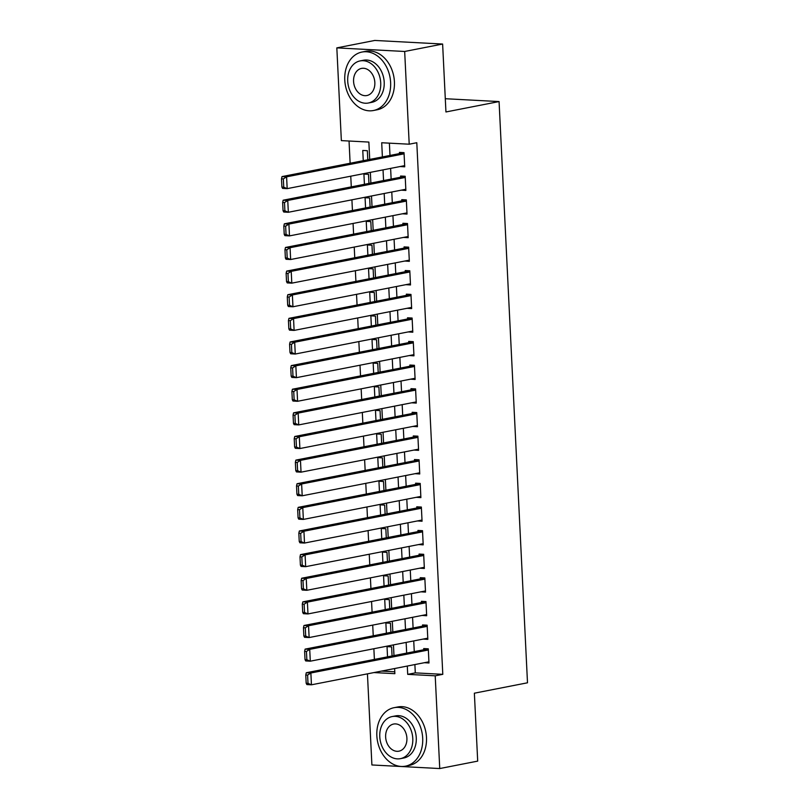 <?xml version="1.0" encoding="UTF-8"?>
<svg xmlns="http://www.w3.org/2000/svg" width="809" height="809" viewBox="0 0 809 809"><rect width="100%" height="100%" fill="white"/><g stroke="black" fill="none" stroke-linecap="round" stroke-linejoin="round"><path stroke-width="1.21" d="M369.713 159.413L368.864 142.071L341.358 140.614L336.827 47.883L374.769 40.45L442.624 44.04L445.941 111.966L499.072 101.57L527.498 682.796L474.367 693.192L477.694 761.117L439.742 768.55L371.897 764.96L367.438 673.846M349.043 141.019L350.125 163.246M350.762 176.19L351.288 186.879M351.915 199.823L352.441 210.502M353.078 223.446L353.594 234.135M354.231 247.079L354.757 257.758M355.384 270.702L355.909 281.39M356.536 294.324L357.062 305.013M357.699 317.957L358.215 328.636M358.852 341.58L359.378 352.269M360.005 365.213L360.531 375.892M361.158 388.836L361.684 399.525M362.321 412.469L362.837 423.147M363.474 436.091L363.999 446.78M364.626 459.714L365.152 470.403M365.789 483.347L366.305 494.026M366.942 506.97L367.458 517.659M368.095 530.603L368.621 541.282M369.248 554.226L369.774 564.915M370.411 577.859L370.927 588.537M371.564 601.481L372.089 612.16M372.716 625.104L373.242 635.793M373.869 648.737L374.395 659.416M400.131 166.533L404.722 166.826L404.025 152.648L399.444 152.405L399.494 153.589M401.284 190.155L405.875 190.449L405.178 176.271L400.597 176.028L400.657 177.211M402.447 213.788L407.028 214.082L406.34 199.904L401.749 199.661L401.81 200.844M403.6 237.411L408.181 237.704L407.493 223.527L402.902 223.284L402.963 224.467M404.753 261.034L409.344 261.337L408.646 247.16L404.065 246.917L404.116 248.1M405.906 284.667L410.497 284.96L409.799 270.782L405.218 270.54L405.279 271.723M407.069 308.29L411.65 308.583L410.962 294.415L406.371 294.173L406.431 295.346M408.221 331.923L412.802 332.216L412.115 318.038L407.534 317.795L407.584 318.979M409.374 355.545L413.965 355.839L413.268 341.661L408.687 341.418L408.747 342.601M410.527 379.168L415.118 379.472L414.42 365.294L409.839 365.051L409.9 366.234M411.69 402.801L416.271 403.094L415.583 388.917L410.992 388.674L411.053 389.857M412.843 426.424L417.434 426.717L416.736 412.55L412.155 412.307L412.206 413.48M413.996 450.057L418.587 450.35L417.889 436.172L413.308 435.93L413.369 437.113M415.148 473.68L419.74 473.973L419.052 459.795L414.461 459.552L414.521 460.736M416.311 497.313L420.892 497.606L420.205 483.428L415.614 483.185L415.674 484.369M417.464 520.935L422.055 521.229L421.358 507.051L416.777 506.808L416.827 507.991M418.617 544.558L423.208 544.861L422.51 530.684L417.929 530.441L417.99 531.624M419.78 568.191L424.361 568.484L423.673 554.307L419.082 554.064L419.143 555.247M420.933 591.814L425.514 592.107L424.826 577.939L420.245 577.697L420.296 578.87M422.086 615.447L426.677 615.74L425.979 601.562L421.398 601.32L421.459 602.503M423.238 639.07L427.83 639.363L427.132 625.185L422.551 624.942L422.611 626.126M392.062 655.957L391.617 646.876L387.036 646.634L387.531 656.847M390.909 632.335L390.464 623.243L385.873 623.001L386.378 633.225M389.746 608.712L389.301 599.621L384.72 599.378L385.215 609.592M388.593 585.079L388.148 575.998L383.567 575.755L384.063 585.969M387.44 561.456L386.995 552.365L382.404 552.122L382.91 562.336M386.287 537.823L385.842 528.742L381.251 528.499L381.757 538.713M385.124 514.2L384.679 505.109L380.099 504.867L380.594 515.09M383.972 490.567L383.527 481.486L378.946 481.244L379.441 491.457M382.819 466.945L382.374 457.864L377.783 457.621L378.288 467.835M381.656 443.322L381.211 434.231L376.63 433.988L377.136 444.202M380.503 419.689L380.058 410.608L375.477 410.365L375.973 420.579M379.35 396.066L378.905 386.975L374.324 386.732L374.82 396.946M378.197 372.433L377.752 363.352L373.161 363.11L373.667 373.323M377.034 348.81L376.589 339.719L372.009 339.477L372.504 349.7M375.882 325.188L375.437 316.097L370.856 315.854L371.351 326.067M374.729 301.555L374.284 292.474L369.703 292.231L370.198 302.445M373.576 277.932L373.131 268.841L368.54 268.598L369.046 278.812M372.413 254.299L371.968 245.218L367.387 244.975L367.883 255.189M371.26 230.676L370.815 221.585L366.234 221.342L366.73 231.556M370.107 207.043L369.662 197.962L365.071 197.72L365.577 207.933M368.944 183.421L368.51 174.329L363.919 174.087L364.424 184.31M381.545 671.086L394.772 671.783M367.792 159.798L367.347 150.707L362.766 150.464L363.261 160.678M414.886 664.563L415.29 672.876L442.796 674.332L416.797 142.718L409.212 144.204L381.706 142.748L382.394 156.936M389.382 143.153L389.989 155.449M390.616 168.393L391.141 179.072M391.778 192.016L392.294 202.705M392.931 215.649L393.457 226.328M394.084 239.272L394.61 249.961M395.247 262.905L395.763 273.584M396.4 286.528L396.916 297.206M397.553 310.15L398.079 320.839M398.706 333.783L399.231 344.462M399.868 357.406L400.384 368.095M401.021 381.039L401.547 391.718M402.174 404.662L402.7 415.351M403.327 428.285L403.853 438.974M404.49 451.918L405.006 462.596M405.643 475.54L406.169 486.229M406.796 499.173L407.321 509.852M407.948 522.796L408.474 533.485M409.111 546.429L409.627 557.108M410.264 570.052L410.79 580.741M411.417 593.675L411.943 604.363M412.58 617.307L413.096 627.986M413.733 640.93L414.259 651.619M424.401 662.702L428.982 662.996L428.295 648.818L423.704 648.575L423.764 649.758M499.072 101.57L445.294 98.718M442.624 44.04L404.672 51.473L409.212 144.204M336.827 47.883L404.672 51.473M442.796 674.332L435.212 675.818L439.742 768.55M407.301 666.05L407.706 674.362L435.212 675.818M383.031 169.88L383.557 180.559M384.184 193.503L384.71 204.192M385.337 217.136L385.863 227.814M386.5 240.758L387.015 251.447M387.653 264.381L388.178 275.07M388.805 288.014L389.331 298.693M389.968 311.637L390.484 322.326M391.121 335.27L391.637 345.949M392.274 358.893L392.8 369.582M393.427 382.526L393.953 393.204M394.59 406.148L395.105 416.827M395.743 429.771L396.268 440.46M396.895 453.404L397.421 464.083M398.048 477.027L398.574 487.716M399.211 500.66L399.727 511.339M400.364 524.283L400.89 534.971M401.517 547.905L402.043 558.594M402.68 571.538L403.195 582.217M403.833 595.161L404.348 605.85M404.985 618.794L405.511 629.473M406.138 642.417L406.664 653.106M373.96 672.572L394.863 673.675L394.62 668.527M393.983 655.583L393.457 644.904M392.83 631.96L392.304 621.272M391.667 608.328L391.151 597.649M390.514 584.705L389.989 574.016M389.362 561.072L388.836 550.393M388.209 537.449L387.683 526.77M387.046 513.826L386.53 503.137M385.893 490.193L385.367 479.515M384.74 466.571L384.214 455.882M383.577 442.938L383.062 432.259M382.424 419.315L381.909 408.626M381.272 395.692L380.746 385.003M380.119 372.059L379.593 361.38M378.956 348.436L378.44 337.747M377.803 324.803L377.277 314.125M376.65 301.181L376.124 290.492M375.497 277.548L374.971 266.869M374.334 253.925L373.819 243.236M373.182 230.302L372.656 219.613M372.029 206.669L371.503 195.99M370.876 183.046L370.35 172.357M415.29 672.876L407.706 674.362M428.932 661.863L424.401 662.753M427.779 638.24L423.249 639.12M426.616 614.607L422.086 615.497M425.463 590.985L420.933 591.864M424.31 567.352L419.78 568.242M423.147 543.729L418.627 544.619M421.995 520.096L417.464 520.986M420.842 496.473L416.311 497.363M419.689 472.85L415.159 473.73M418.526 449.217L413.996 450.107M417.373 425.595L412.843 426.474M416.22 401.962L411.69 402.852M415.068 378.339L410.537 379.229M413.905 354.716L409.374 355.596M412.752 331.083L408.221 331.973M411.599 307.46L407.069 308.34M410.436 283.828L405.916 284.717M409.283 260.205L404.753 261.095M408.13 236.572L403.6 237.462M406.978 212.949L402.447 213.839M405.815 189.326L401.294 190.206M404.662 165.693L400.131 166.583M428.932 661.813L311.445 684.808L306.864 684.566L306.176 683.251L308.007 683.352L307.602 675.08L305.772 674.979L306.176 683.251M428.295 648.869L306.277 672.754L310.868 672.997L311.445 684.808L308.007 683.352M428.345 650.001L310.868 672.997L307.602 675.08M306.277 672.754L305.772 674.979M376.842 735.715A29.791 22.662 -101.1 0 0 405.491 766.163A29.791 22.662 -101.1 0 0 422.692 738.142A29.791 22.662 -101.1 0 0 394.044 707.693A29.791 22.662 -101.1 0 0 376.842 735.715M405.491 766.163L409.283 765.425A29.791 22.662 -101.1 0 0 426.485 737.404A29.791 22.662 -101.1 0 0 397.836 706.955L394.044 707.693M392.153 716.562L395.641 715.884A21.449 16.322 78.9 0 1 416.271 737.808A21.449 16.322 78.9 0 1 403.883 757.982L400.394 758.66A21.449 16.322 -101.1 0 0 412.782 738.486A21.449 16.322 -101.1 0 0 392.153 716.562A21.449 16.322 -101.1 0 0 379.775 736.736A21.449 16.322 -101.1 0 0 400.394 758.66M406.907 738.172A13.824 10.517 -101.1 0 0 393.619 724.045A13.824 10.517 -101.1 0 0 385.64 737.05A13.824 10.517 -101.1 0 0 398.928 751.177A13.824 10.517 -101.1 0 0 406.907 738.172M344.776 80.071A29.791 22.662 -101.1 0 0 373.424 110.52A29.791 22.662 -101.1 0 0 390.626 82.498A29.791 22.662 -101.1 0 0 361.977 52.049A29.791 22.662 -101.1 0 0 344.776 80.071M373.424 110.52L377.216 109.771A29.791 22.662 -101.1 0 0 394.418 81.749A29.791 22.662 -101.1 0 0 365.769 51.301L361.977 52.049M360.086 60.918L363.575 60.23A21.449 16.322 78.9 0 1 384.204 82.154A21.449 16.322 78.9 0 1 371.816 102.328L368.328 103.016A21.449 16.322 -101.1 0 0 380.715 82.842A21.449 16.322 -101.1 0 0 360.086 60.918A21.449 16.322 -101.1 0 0 347.708 81.092A21.449 16.322 -101.1 0 0 368.328 103.016M374.84 82.528A13.824 10.517 -101.1 0 0 361.552 68.401A13.824 10.517 -101.1 0 0 353.573 81.406A13.824 10.517 -101.1 0 0 366.861 95.533A13.824 10.517 -101.1 0 0 374.84 82.528M427.769 638.18L310.292 661.186L305.701 660.943L305.023 659.628L306.854 659.719L306.449 651.457L304.619 651.356L305.023 659.628M427.142 625.246L305.124 649.121L309.716 649.364L310.292 661.186L306.854 659.719M427.192 626.368L309.716 649.364L306.449 651.457M305.124 649.121L304.619 651.356M426.616 614.557L309.129 637.553L304.548 637.31L303.86 635.995L305.701 636.096L305.296 627.824L303.456 627.733L303.86 635.995M425.979 601.613L303.972 625.499L308.553 625.741L309.129 637.553L305.701 636.096M426.04 602.745L308.553 625.741L305.296 627.824M303.972 625.499L303.456 627.733M425.463 590.934L307.976 613.93L303.395 613.687L302.708 612.373L304.538 612.474L304.133 604.202L302.303 604.101L302.708 612.373M424.826 577.99L302.819 601.876L307.4 602.118L307.976 613.93L304.538 612.474M424.887 579.113L307.4 602.118L304.133 604.202M302.819 601.876L302.303 604.101M424.3 567.301L306.823 590.297L302.232 590.054L301.555 588.75L303.385 588.841L302.981 580.569L301.15 580.478L301.555 588.75M423.673 554.357L301.656 578.243L306.247 578.486L306.823 590.297L303.385 588.841M423.724 555.49L306.247 578.486L302.981 580.569M301.656 578.243L301.15 580.478M423.147 543.678L305.671 566.674L301.079 566.431L300.402 565.117L302.232 565.218L301.828 556.946L299.997 556.845L300.402 565.117M422.52 530.734L300.503 554.62L305.084 554.863L305.671 566.674L302.232 565.218M422.571 531.867L305.084 554.863L301.828 556.946M300.503 554.62L299.997 556.845M421.995 520.045L304.508 543.051L299.927 542.809L299.239 541.494L301.079 541.585L300.675 533.323L298.834 533.222L299.239 541.494M421.358 507.101L299.35 530.987L303.931 531.23L304.508 543.051L301.079 541.585M421.418 508.234L303.931 531.23L300.675 533.323M299.35 530.987L298.834 533.222M420.842 496.423L303.355 519.418L298.774 519.176L298.086 517.861L299.917 517.962L299.512 509.69L297.682 509.599L298.086 517.861M420.205 483.479L298.197 507.364L302.778 507.607L303.355 519.418L299.917 517.962M420.265 484.611L302.778 507.607L299.512 509.69M298.197 507.364L297.682 509.599M419.679 472.79L302.202 495.796L297.611 495.553L296.933 494.238L298.764 494.329L298.359 486.067L296.529 485.966L296.933 494.238M419.052 459.856L297.034 483.731L301.626 483.974L302.202 495.796L298.764 494.329M419.102 460.978L301.626 483.974L298.359 486.067M297.034 483.731L296.529 485.966M418.526 449.167L301.039 472.163L296.458 471.92L295.77 470.605L297.611 470.707L297.206 462.435L295.366 462.344L295.77 470.605M417.899 436.223L295.882 460.109L300.463 460.351L301.039 472.163L297.611 470.707M417.95 437.356L300.463 460.351L297.206 462.435M295.882 460.109L295.366 462.344M417.373 425.544L299.886 448.54L295.305 448.297L294.618 446.983L296.458 447.084L296.054 438.812L294.213 438.711L294.618 446.983M416.736 412.6L294.729 436.486L299.31 436.729L299.886 448.54L296.458 447.084M416.797 413.723L299.31 436.729L296.054 438.812M294.729 436.486L294.213 438.711M416.22 401.911L298.733 424.907L294.152 424.664L293.465 423.36L295.295 423.451L294.891 415.179L293.06 415.088L293.465 423.36M415.583 388.967L293.566 412.853L298.157 413.096L298.733 424.907L295.295 423.451M415.634 390.1L298.157 413.096L294.891 415.179M293.566 412.853L293.06 415.088M415.057 378.288L297.581 401.284L292.989 401.042L292.312 399.727L294.142 399.828L293.738 391.556L291.907 391.455L292.312 399.727M414.43 365.344L292.413 389.23L297.004 389.473L297.581 401.284L294.142 399.828M414.481 366.477L297.004 389.473L293.738 391.556M292.413 389.23L291.907 391.455M413.905 354.655L296.418 377.661L291.837 377.419L291.149 376.104L292.989 376.195L292.585 367.933L290.744 367.832L291.149 376.104M413.268 341.722L291.26 365.597L295.841 365.84L296.418 377.661L292.989 376.195M413.328 342.844L295.841 365.84L292.585 367.933M291.26 365.597L290.744 367.832M412.752 331.033L295.265 354.029L290.684 353.786L289.996 352.471L291.827 352.572L291.422 344.3L289.592 344.209L289.996 352.471M412.115 318.089L290.107 341.974L294.688 342.217L295.265 354.029L291.827 352.572M412.175 319.221L294.688 342.217L291.422 344.3M290.107 341.974L289.592 344.209M411.589 307.41L294.112 330.406L289.531 330.163L288.843 328.848L290.674 328.95L290.269 320.677L288.439 320.576L288.843 328.848M410.962 294.466L288.944 318.352L293.536 318.594L294.112 330.406L290.674 328.95M411.012 295.588L293.536 318.594L290.269 320.677M288.944 318.352L288.439 320.576M410.436 283.777L292.959 306.773L288.368 306.53L287.691 305.226L289.521 305.317L289.116 297.045L287.286 296.954L287.691 305.226M409.809 270.833L287.792 294.719L292.373 294.961L292.959 306.773L289.521 305.317M409.86 271.966L292.373 294.961L289.116 297.045M287.792 294.719L287.286 296.954M409.283 260.154L291.796 283.15L287.215 282.907L286.528 281.593L288.368 281.694L287.964 273.422L286.123 273.321L286.528 281.593M408.646 247.21L286.639 271.096L291.22 271.339L291.796 283.15L288.368 281.694M408.707 248.343L291.22 271.339L287.964 273.422M286.639 271.096L286.123 273.321M408.13 236.521L290.643 259.517L286.062 259.274L285.375 257.97L287.205 258.061L286.801 249.799L284.97 249.698L285.375 257.97M407.493 223.577L285.486 247.463L290.067 247.706L290.643 259.517L287.205 258.061M407.554 224.71L290.067 247.706L286.801 249.799M285.486 247.463L284.97 249.698M406.967 212.898L289.491 235.894L284.899 235.652L284.222 234.337L286.052 234.438L285.648 226.166L283.817 226.065L284.222 234.337M406.34 199.954L284.323 223.84L288.914 224.083L289.491 235.894L286.052 234.438M406.391 201.087L288.914 224.083L285.648 226.166M284.323 223.84L283.817 226.065M405.815 189.266L288.338 212.271L283.747 212.029L283.059 210.714L284.899 210.805L284.495 202.543L282.654 202.442L283.059 210.714M405.188 176.332L283.17 200.207L287.751 200.45L288.338 212.271L284.899 210.805M405.238 177.454L287.751 200.45L284.495 202.543M283.17 200.207L282.654 202.442M404.662 165.643L287.175 188.639L282.594 188.396L281.906 187.081L283.747 187.182L283.342 178.91L281.502 178.819L281.906 187.081M404.025 152.699L282.017 176.584L286.598 176.827L287.175 188.639L283.747 187.182M404.085 153.831L286.598 176.827L283.342 178.91M282.017 176.584L281.502 178.819"/></g></svg>
